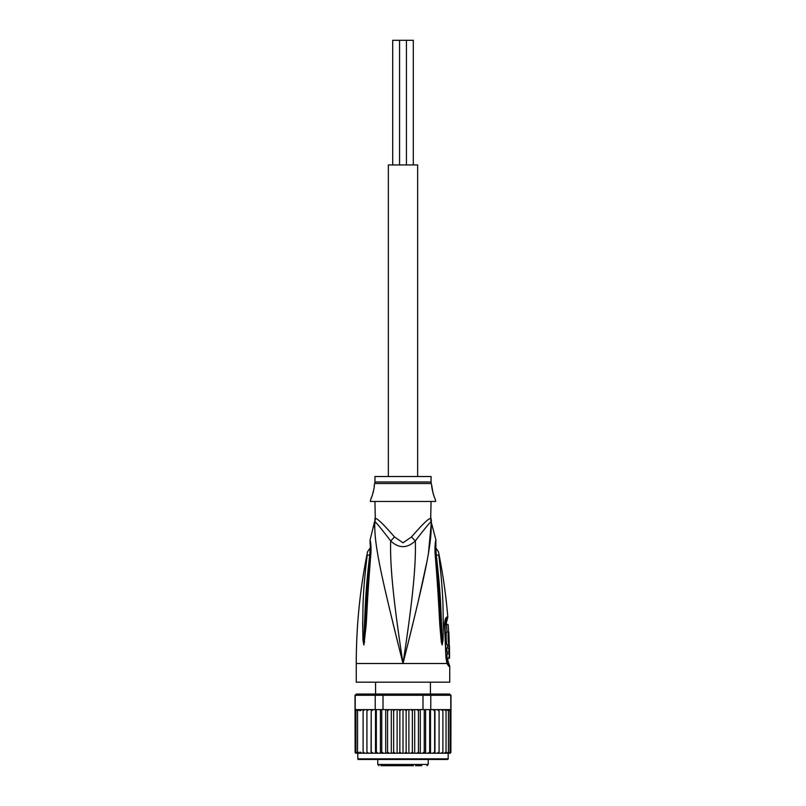 <?xml version="1.0" encoding="UTF-8"?>
<svg xmlns="http://www.w3.org/2000/svg" width="806" height="806" viewBox="0 0 806 806"><rect width="100%" height="100%" fill="white"/><g stroke="black" fill="none" stroke-linecap="round" stroke-linejoin="round"><path stroke-width="1.21" d="M392.713 164.938L392.713 40.3L399.575 40.3L399.575 164.938M406.425 164.938L406.425 40.3L413.287 40.3L413.287 164.938M399.575 40.3L406.425 40.3M417.649 476.537L417.649 164.938L388.351 164.938L388.351 476.537M397.862 765.7L408.138 765.7M386.467 765.7L390.447 765.7M380.946 765.7L413.438 765.7M421.719 765.7L415.553 765.7M393.761 765.7L392.593 765.7M394.869 765.7L394.043 765.7M397.348 765.7L395.867 765.7M440.388 759.464L447.562 759.464A0.625 0.625 0 0 0 448.186 758.849L448.186 753.237L434.948 753.237L437.275 753.237L439.079 751.998L439.079 710.862L437.275 709.612L434.777 709.612L449.174 709.612L437.275 709.612M371.052 709.612L359.96 709.612L371.223 709.612L371.052 753.237L357.814 753.237L357.814 758.849A0.625 0.625 0 0 0 358.438 759.464L447.562 759.464M449.557 694.037L450.987 695.276L449.557 694.037L429.84 694.037L430.787 695.276L422.989 695.276L422.717 694.037L383.283 694.037L383.011 695.276L355.013 695.276L355.114 752.482A1.249 1.249 -90 0 0 356.262 753.237L363.103 753.237L363.103 709.612L363.103 753.237L366.921 753.237L366.921 709.612L366.921 753.237L371.223 753.237L371.223 709.612L375.213 709.612L375.213 695.276L376.16 694.037L356.443 694.037L355.224 695.276L355.224 709.612L359.678 709.612L357.562 710.862L357.562 709.653L357.562 753.197L357.562 710.862M357.814 753.237L355.114 752.482M437.275 753.237L449.738 753.237A1.249 1.249 -90 0 0 450.886 752.482L450.06 752.995L450.886 751.988L450.987 695.276M450.886 752.482L448.186 753.237M449.174 709.612L450.776 709.612L450.776 695.276L430.787 695.276L430.787 709.612L432.61 709.612M356.443 694.037L355.013 695.276M383.283 694.037L376.16 694.037M419.342 709.612L422.989 709.612L422.989 695.276L383.011 695.276L383.011 709.612L386.658 709.612M429.84 694.037L422.717 694.037M375.213 709.612L383.011 709.612M389.197 709.612L416.803 709.612L401.227 709.612L399.857 710.862L398.658 709.612L395.152 709.612L393.64 710.862L392.623 709.612L389.197 709.612L387.575 710.862L386.759 709.612L389.197 709.612M422.989 709.612L430.787 709.612M373.39 709.612L371.365 710.862M395.152 709.612L392.623 709.612M401.227 709.612L398.658 709.612M407.342 709.612L406.143 710.862L404.773 709.612M413.377 709.612L412.36 710.862L410.848 709.612M419.241 709.612L416.803 709.612L418.425 710.862L419.241 709.612M434.777 709.612L432.842 709.612L434.635 710.862L434.777 709.612M444.983 709.754L445.799 710.257M444.035 753.237L446.04 751.988L446.04 710.862L444.035 709.612M439.079 751.988L439.079 710.862M441.043 753.237L442.897 751.988L442.897 709.612L442.897 710.862L441.043 709.612M446.04 710.862L446.04 751.988M450.292 709.955L450.06 710.862L448.438 709.653L448.438 710.862L446.323 709.612M446.323 753.237L448.438 751.988L448.438 753.197L450.06 751.988L450.06 710.862M448.438 709.653L448.438 753.197M448.438 751.988L448.438 710.862M450.06 751.988L450.06 709.844M355.114 751.988L355.94 752.995L355.94 709.844L355.94 752.995M355.94 751.988L357.562 753.197M357.562 709.653L355.94 710.862M361.965 709.612L359.96 710.862L359.678 709.612M364.957 709.612L363.103 710.862M368.725 709.612L366.921 710.862M371.223 753.237L375.969 753.237L376.342 751.988L376.342 709.612M371.365 751.988L373.158 753.237M375.495 709.612L375.495 753.237L371.052 753.237M375.495 753.237L381.178 753.237L381.772 751.988L381.772 709.612M376.342 751.988L378.115 753.237L380.412 753.237L380.412 709.612M380.412 753.237L386.759 753.237L387.575 751.988L387.575 710.862M381.772 751.988L383.495 753.237L385.711 753.237L385.711 709.612M385.711 753.237L392.623 753.237L393.64 751.988L393.64 710.862M387.575 751.988L389.197 753.237L391.303 753.237L391.303 709.612M392.623 753.237L398.658 753.237L399.857 751.988L399.857 710.862M393.64 751.988L395.152 753.237M397.106 709.612L397.106 753.237M398.658 753.237L403 753.237L403 709.612M399.857 751.988L401.227 753.237M403 753.237L404.773 753.237L406.143 751.988L406.143 710.862M404.773 753.237L410.848 753.237L412.36 751.988L413.377 753.237L416.803 753.237L418.425 751.988L419.241 753.237L422.505 753.237L424.228 751.988L424.822 753.237L427.885 753.237L429.658 751.988L430.031 753.237L432.842 753.237L434.635 751.988L434.948 753.237L414.697 753.237L414.697 709.612M406.143 751.988L407.342 753.237M408.894 709.612L408.894 753.237M412.36 751.988L412.36 710.862M410.848 753.237L413.377 753.237M420.289 709.612L420.289 753.237M418.425 751.988L418.425 710.862M425.588 709.612L425.588 753.237M424.228 751.988L424.228 709.612M430.505 709.612L430.505 753.237M429.658 751.988L429.658 709.612M434.948 709.612L434.948 753.237M434.635 751.988L434.635 710.862M442.897 751.988L442.897 710.862M357.562 751.988L359.678 753.237M359.96 709.612L359.96 710.862M359.96 751.988L361.965 753.237M363.103 751.988L364.957 753.237M366.921 751.988L368.725 753.237M403 759.464L358.438 759.464M364.987 759.464L365.612 759.464M374.951 501.463L375.274 518.54A12.463 12.322 90 0 1 374.871 521.704C375.878 522.117 381.147 528.504 390.668 540.876C398.829 548.574 407.05 548.574 415.332 540.876C424.822 528.535 430.092 522.147 431.129 521.704A12.463 12.322 90 0 1 430.726 518.54L431.049 501.463M430.857 520.323A12.463 12.322 -90 0 1 430.726 518.54C429.165 517.825 422.767 523.95 411.534 536.917L411.503 536.957M375.274 518.54C376.795 517.795 383.193 523.92 394.466 536.917L403 542.811L411.534 536.917A12.463 2.811 46.3 0 0 415.332 540.876C416.037 565.238 412.843 599.13 403 663.499C424.329 578.083 432.288 543.99 431.129 521.704L435.945 540.08L435.764 544.725M374.951 481.998L374.951 476.537L431.049 476.537L431.049 481.998L374.951 481.998L374.175 485.887C375.042 485.383 371.616 498.763 371.062 498.35L371.707 496.839M372.15 495.69L372.614 494.36M373.067 492.869L373.45 491.348M371.062 498.35L370.286 501.463L435.714 501.463L434.938 498.35C434.112 498.138 430.938 484.799 431.825 485.887L432.983 493.02M433.427 494.471L434.142 496.436M449.285 645.112L447.411 645.112C446.222 645.525 445.577 631.632 446.816 632.025L448.7 632.025C447.511 631.652 448.146 645.465 449.285 645.112L448.851 632.025M446.504 624.549L448.136 624.549L448.61 632.025M448.992 639.501L449.013 640.186M449.466 646.049L449.486 647.913L448.751 647.913L448.861 652.155L449.587 652.155L448.952 658.2L449.567 658.2L449.466 646.049L447.562 646.049L447.612 647.913M448.861 652.155L446.957 652.155L446.856 647.913L448.751 647.913M447.713 652.155L447.632 654.019M448.952 658.2L447.048 658.2L446.987 654.019L448.892 654.019M374.951 518.54L374.871 521.704C373.712 543.959 381.671 578.093 403 663.499C393.167 599.16 389.963 565.228 390.668 540.876A12.463 2.811 133.7 0 0 394.466 536.917L394.487 536.957M369.742 554.941C370.236 548.594 370.377 543.294 369.742 554.941C364.745 597.175 365.33 611.432 364.463 623.038L363.849 639.914A6.236 1.068 -3 0 0 362.952 640.166L362.67 623.28C363.234 611.724 361.975 597.468 367.173 555.646A6.236 1.683 8.9 0 1 369.742 554.941L370.488 554.437M370.095 542.972L369.964 542.327C370.045 541.964 370.851 550.276 370.226 553.964L370.226 553.964A6.236 1.39 -173.7 0 1 370.941 553.42C371.173 547.072 370.891 542.65 370.075 540.161C370.73 541.229 371.022 545.652 370.941 553.42L370.76 555.324C367.062 600.631 366.972 615.31 366.035 626.413L363.929 644.881A6.236 4.322 -139.5 0 1 363.849 644.609L363.838 644.659A6.236 5.148 -109.1 0 0 363.849 644.941L362.952 640.166M370.76 555.324A6.236 1.37 -173.9 0 0 370.014 555.868L366.659 597.306L364.121 641.767A6.236 0.786 -172.4 0 0 364.675 641.979M445.154 623.149L446.383 622.857L447.814 617.104C445.98 595.12 442.857 573.328 438.444 551.717L435.572 547.546M446.967 660.648A3.113 3.053 -90 0 0 447.582 662.512L448.489 662.512L447.864 660.648L446.746 660.487M435.512 554.437L436.258 554.941C435.764 548.543 435.633 543.254 436.258 554.941A6.236 1.672 171.1 0 1 438.827 555.646C438.293 550.548 438.293 550.548 438.827 555.646C444.156 598.918 442.736 612.268 443.33 623.461L443.048 640.166L442.151 644.941L441.325 641.979A6.236 0.786 -7.6 0 0 441.89 641.767L439.341 597.306L435.774 553.964L435.905 542.972M436.258 554.941C441.386 598.636 440.67 611.976 441.547 623.219L442.151 644.609A6.236 4.322 -40.5 0 1 442.071 644.881M443.048 640.166A6.236 1.068 -177 0 0 442.151 639.914L442.162 644.659A6.236 5.148 -70.9 0 1 442.151 644.941M445.537 621.255L446.867 620.952M448.801 666.26L446.937 663.499L356.262 663.499L356.262 682.188L449.738 682.188L449.738 666.26L448.801 666.26A6.236 6.105 -90.1 0 0 447.582 662.512L447.27 662.3M367.173 555.646C367.707 550.569 367.707 550.569 367.173 555.646M398.517 645.616L392.663 621.96M374.609 527.89L374.709 523.457M441.325 641.979L440.086 628.287C439.129 617.426 439.149 603.744 435.24 555.324L435.059 553.42C434.857 546.79 435.149 542.347 435.935 540.091C435.22 541.612 434.928 546.055 435.059 553.42A6.236 1.39 -6.3 0 1 435.774 553.964M435.24 555.324A6.236 1.37 -6.1 0 1 435.986 555.868M440.167 565.943L439.794 562.769M447.189 662.2L447.038 661.666A6.236 3.919 -17.1 0 1 446.937 663.499L445.909 657.222L444.58 626.212C444.559 620.862 445.315 617.819 446.836 617.104A6.236 6.095 90 0 1 445.909 620.952A3.113 3.053 90 0 0 445.446 622.857M431.27 523.195L428.49 552.765M426.394 564.069L417.599 604.238M412.843 623.985L406.708 648.729M428.238 759.464L428.238 764.451L377.762 764.451L379.011 765.7M357.814 758.849L448.186 758.849M431.039 518.54L431.452 521.704M431.049 481.998L431.23 483.509L374.77 483.509M446.836 617.104L447.814 617.104M444.58 626.212L445.114 626.171L445.486 621.335M445.909 657.222L445.114 626.171M375.576 682.188L375.576 694.037M430.424 682.188L430.424 694.037M377.762 759.464L377.762 764.451M428.238 764.451L426.989 765.7M431.23 483.509L431.825 485.887M356.262 663.499C356.272 625.859 360.03 588.602 367.556 551.717L370.428 547.546M446.383 622.857L446.977 632.025M447.864 660.648L447.844 658.2M447.592 646.049L447.562 645.112M370.226 553.964L370.014 555.868M370.236 544.725L370.055 540.08L374.548 521.704M447.038 661.666L446.413 657.233M448.489 662.512L449.738 666.26"/></g></svg>
